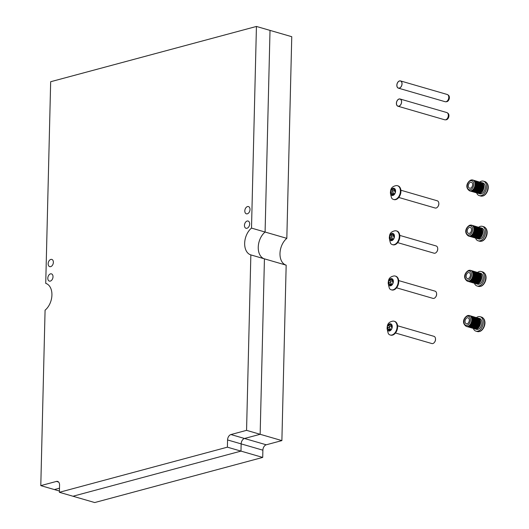 <?xml version="1.0" encoding="UTF-8"?>
<svg xmlns="http://www.w3.org/2000/svg" width="529" height="529" viewBox="0 0 529 529"><rect width="100%" height="100%" fill="white"/><g stroke="black" fill="none" stroke-linecap="round" stroke-linejoin="round"><path stroke-width="0.79" d="M40.793 485.629L56.418 481.43A4.708 3.108 106.2 0 1 57.621 481.43A4.708 3.108 106.2 0 1 59.565 485.073L59.387 492.301L227.391 447.17L240.973 451.111L241.151 443.884A4.708 3.108 106.2 0 1 244.517 438.488L260.149 434.289L264.434 258.846L260.149 434.289L281.884 440.597L286.169 265.155L264.434 258.846A15.057 9.939 106.2 0 1 258.251 247.195A15.057 9.939 106.2 0 1 265.089 232.039L270.015 30.391L265.089 232.039L286.824 238.348L291.757 36.699L256.433 26.45L50.665 81.73L45.732 283.379A15.057 9.939 106.2 0 1 51.921 295.03A15.057 9.939 106.2 0 1 45.077 310.186L40.793 485.629L59.42 491.031M262.715 457.42L240.973 451.111L72.976 496.242L94.711 502.55L262.715 457.42L262.887 450.186A4.708 3.108 106.2 0 1 266.252 444.796L281.884 440.597M286.169 265.155A15.057 9.939 106.2 0 1 279.986 253.497A15.057 9.939 106.2 0 1 286.824 238.348M54.375 489.57L59.493 488.194L54.375 489.57M246.97 228.27A3.763 2.486 106.2 0 1 246.011 228.27A3.763 2.486 106.2 0 1 244.517 224.66A3.763 2.486 106.2 0 1 247.149 221.043A3.763 2.486 106.2 0 1 248.108 221.036A3.763 2.486 106.2 0 1 249.602 224.653A3.763 2.486 106.2 0 1 246.97 228.27M50.321 281.097A3.763 2.486 106.2 0 1 49.356 281.097A3.763 2.486 106.2 0 1 47.868 277.487A3.763 2.486 106.2 0 1 50.493 273.87A3.763 2.486 106.2 0 1 51.458 273.87A3.763 2.486 106.2 0 1 52.946 277.48A3.763 2.486 106.2 0 1 50.321 281.097M50.672 266.642A3.763 2.486 106.2 0 1 49.713 266.642A3.763 2.486 106.2 0 1 48.218 263.032A3.763 2.486 106.2 0 1 50.85 259.415A3.763 2.486 106.2 0 1 51.809 259.415A3.763 2.486 106.2 0 1 53.303 263.025A3.763 2.486 106.2 0 1 50.672 266.642M247.327 213.809A3.763 2.486 106.2 0 1 246.362 213.815A3.763 2.486 106.2 0 1 244.874 210.198A3.763 2.486 106.2 0 1 247.499 206.581A3.763 2.486 106.2 0 1 248.465 206.581A3.763 2.486 106.2 0 1 249.953 210.192A3.763 2.486 106.2 0 1 247.327 213.809M256.433 26.45L251.506 228.098L265.089 232.039A15.057 9.939 106.2 0 0 258.251 247.195A15.057 9.939 106.2 0 0 264.434 258.846L250.852 254.905L246.56 430.348L260.149 434.289L244.517 438.488L266.252 444.796M227.391 447.17L227.569 439.943L241.151 443.884L240.973 451.111L72.976 496.242L59.387 492.301M262.887 450.186L241.151 443.884A4.708 3.108 106.2 0 1 244.517 438.488L230.935 434.547L246.56 430.348M227.569 439.943A4.708 3.108 106.2 0 1 230.935 434.547M250.852 254.905A15.057 9.939 106.2 0 1 244.662 243.247A15.057 9.939 106.2 0 1 251.506 228.098M398.787 197.462L435.169 208.016A3.763 2.486 -73.8 0 0 436.127 208.016A3.763 2.486 -73.8 0 0 437.814 206.74A3.763 2.486 -73.8 0 0 438.812 203.281A3.763 2.486 -73.8 0 0 437.265 200.789L400.883 190.228M394.211 193.535A1.078 0.708 106.2 0 1 394.475 193.535A0.78 0.516 -73.8 0 0 395.044 192.106A1.078 0.708 106.2 0 1 395.084 190.5A0.78 0.516 -73.8 0 0 394.574 189.356A1.078 0.708 106.2 0 1 394.032 189.501A1.078 0.708 106.2 0 1 393.596 188.827A0.78 0.516 -73.8 0 0 392.525 189.111A1.078 0.708 106.2 0 1 391.506 190.182A0.78 0.516 -73.8 0 0 390.938 191.617A1.078 0.708 106.2 0 1 390.898 193.217A0.78 0.516 -73.8 0 0 391.4 194.361A1.078 0.708 106.2 0 1 391.672 194.222A1.078 0.708 106.2 0 1 391.943 194.222A1.078 0.708 106.2 0 1 392.386 194.89A0.78 0.516 -73.8 0 0 393.457 194.606A1.078 0.708 106.2 0 1 394.211 193.535M394.574 189.653A0.78 0.516 -73.8 0 0 394.561 189.706A1.078 0.708 106.2 0 1 393.543 190.777A0.78 0.516 -73.8 0 0 392.974 192.206A1.078 0.708 106.2 0 1 392.935 193.806A0.78 0.516 -73.8 0 0 392.723 194.447M392.902 195.439A3.729 2.46 106.2 0 1 390.415 192.549A3.729 2.46 106.2 0 1 393.08 188.284A3.729 2.46 106.2 0 1 395.566 191.167A3.729 2.46 106.2 0 1 392.902 195.439M395.295 199.446A7.155 4.721 106.2 0 1 393.47 199.446A7.155 4.721 106.2 0 1 391.705 198.203C389.311 191.134 390.508 187.008 395.302 185.811A7.155 4.721 106.2 0 1 395.632 185.712A7.155 4.721 106.2 0 1 397.458 185.705A7.155 4.721 106.2 0 1 400.288 192.569A7.155 4.721 106.2 0 1 395.295 199.446M393.728 199.512A7.155 4.721 -73.8 0 0 393.986 199.598A7.155 4.721 -73.8 0 0 395.811 199.592A7.155 4.721 -73.8 0 0 400.81 192.721A7.155 4.721 -73.8 0 0 397.973 185.858A7.155 4.721 -73.8 0 0 397.709 185.791M438.825 203.473A3.048 2.01 106.2 0 1 438.839 203.639A3.048 2.01 106.2 0 1 438.025 206.442A3.048 2.01 106.2 0 1 437.919 206.581M470.413 188.218A3.108 2.05 -73.8 0 0 472.582 185.229A3.108 2.05 -73.8 0 0 471.352 182.254A3.108 2.05 -73.8 0 0 470.559 182.254A3.108 2.05 -73.8 0 0 468.39 185.236A3.108 2.05 -73.8 0 0 469.62 188.218A3.108 2.05 -73.8 0 0 470.413 188.218M479.77 182.049A7.532 4.966 106.2 0 1 481.535 181.163A7.532 4.966 106.2 0 1 483.453 181.156A7.532 4.966 106.2 0 1 486.435 188.384A7.532 4.966 106.2 0 1 481.178 195.618A7.532 4.966 106.2 0 1 479.261 195.618A7.532 4.966 106.2 0 1 476.622 192.88M478.19 193.303L478.163 193.323A5.647 3.723 -73.8 0 0 478.421 193.416A5.647 3.723 -73.8 0 0 478.884 193.508L470.737 191.141A5.647 3.723 -73.8 0 0 471.511 191.095L479.664 193.462A5.647 3.723 -73.8 0 0 479.863 193.416A5.647 3.723 -73.8 0 0 480.451 193.197L472.304 190.83A5.647 3.723 -73.8 0 0 473.078 190.354A5.647 3.723 -73.8 0 0 473.799 189.68L481.945 192.047L481.43 191.934L481.238 192.708A5.647 3.723 -73.8 0 0 481.945 192.047M478.163 193.323L470.546 191.114M470.01 190.962A5.647 3.723 -73.8 0 0 470.274 191.055A5.647 3.723 -73.8 0 0 470.737 191.141L478.897 193.508A5.647 3.723 -73.8 0 0 479.664 193.462L471.524 191.095A5.647 3.723 -73.8 0 0 471.716 191.048A5.647 3.723 -73.8 0 0 472.304 190.83L480.464 193.191A5.647 3.723 -73.8 0 0 481.225 192.715L473.085 190.347L481.225 192.715M471.299 180.012A5.647 3.723 106.2 0 1 472.741 180.005L473.422 180.204A5.647 3.723 -73.8 0 1 474.024 180.468L482.17 182.836L474.03 180.475A5.647 3.723 -73.8 0 1 474.632 180.971L482.792 183.345L474.632 180.971A5.647 3.723 -73.8 0 1 475.128 181.665L483.281 184.039L475.128 181.665A5.647 3.723 -73.8 0 1 475.485 182.518L483.638 184.886L483.539 189.164A5.647 3.723 -73.8 0 0 483.797 188.066A5.647 3.723 -73.8 0 0 483.903 186.949A5.647 3.723 -73.8 0 0 483.85 185.884A5.647 3.723 -73.8 0 0 483.645 184.899A5.647 3.723 -73.8 0 0 483.281 184.039A5.647 3.723 -73.8 0 0 482.792 183.345A5.647 3.723 -73.8 0 0 482.184 182.842A5.647 3.723 -73.8 0 0 481.569 182.571L482.931 182.968A5.647 3.723 106.2 0 1 485.166 188.384A5.647 3.723 106.2 0 1 481.225 193.812A5.647 3.723 106.2 0 1 479.783 193.812L478.421 193.416M473.422 180.204A5.647 3.723 -73.8 0 0 473.329 180.184L481.509 182.644M483.645 184.899L475.492 182.531A5.647 3.723 -73.8 0 1 475.697 183.503L483.85 185.871L475.703 183.517A5.647 3.723 -73.8 0 1 475.756 184.575L483.903 186.935L475.756 184.588A5.647 3.723 -73.8 0 1 475.65 185.686L483.797 188.053L475.644 185.699A5.647 3.723 -73.8 0 1 475.386 186.797L483.539 189.164M483.532 189.177L475.386 186.81A5.647 3.723 -73.8 0 1 474.982 187.861L483.129 190.222A5.647 3.723 -73.8 0 0 483.532 189.177L482.997 189.527L483.129 190.222M483.129 190.235L474.976 187.868A5.647 3.723 -73.8 0 1 474.447 188.833L482.6 191.194A5.647 3.723 -73.8 0 0 483.129 190.235L482.574 190.44L482.6 191.194M482.587 191.207L474.44 188.84A5.647 3.723 -73.8 0 1 473.805 189.673L481.959 192.034A5.647 3.723 -73.8 0 0 482.587 191.207L482.045 191.253L481.959 192.034M482.184 182.842L482.203 183.173M482.792 183.345L482.746 183.88M483.281 184.039L483.129 184.74M483.367 185.646L475.69 183.418M483.486 186.572L475.756 184.323M483.466 187.55L475.703 185.295M483.301 188.549L475.525 186.294M482.997 189.527L475.227 187.273M482.574 190.44L474.817 188.192M482.045 191.253L474.321 189.018M481.43 191.934L473.766 189.713M480.716 192.569L480.464 193.191M479.915 193.039L479.671 193.462M401.544 101.925A3.67 2.42 106.2 0 1 398.919 106.131A3.67 2.42 106.2 0 1 396.466 103.287A3.67 2.42 106.2 0 1 399.091 99.082A3.67 2.42 106.2 0 1 401.544 101.925M400.05 98.989L446.787 112.551A3.763 2.486 106.2 0 1 447.316 112.816L448.003 113.318A3.465 2.281 106.2 0 1 448.942 115.758A3.465 2.281 106.2 0 1 446.469 119.726A3.465 2.281 106.2 0 1 446.132 119.785L445.279 119.838A3.763 2.486 106.2 0 1 444.684 119.779L397.953 106.223A3.763 2.486 106.2 0 1 396.459 102.606A3.763 2.486 106.2 0 1 399.091 98.989A3.763 2.486 106.2 0 1 400.05 98.989A3.763 2.486 106.2 0 1 401.544 102.6A3.763 2.486 106.2 0 1 398.912 106.217A3.763 2.486 106.2 0 1 397.953 106.223M447.316 112.816A3.763 2.486 106.2 0 1 448.189 116.598A3.763 2.486 106.2 0 1 445.649 119.779A3.763 2.486 106.2 0 1 445.279 119.838M401.987 83.853A3.67 2.42 106.2 0 1 399.355 88.059A3.67 2.42 106.2 0 1 396.902 85.215A3.67 2.42 106.2 0 1 399.527 81.01A3.67 2.42 106.2 0 1 401.987 83.853M400.493 80.917L447.223 94.479A3.763 2.486 106.2 0 1 447.759 94.744L448.447 95.246A3.465 2.281 106.2 0 1 449.386 97.686A3.465 2.281 106.2 0 1 446.912 101.654A3.465 2.281 106.2 0 1 446.569 101.713L445.716 101.773A3.763 2.486 106.2 0 1 445.127 101.707L398.397 88.151A3.763 2.486 106.2 0 1 396.902 84.534A3.763 2.486 106.2 0 1 399.534 80.917A3.763 2.486 106.2 0 1 400.493 80.917A3.763 2.486 106.2 0 1 401.987 84.528A3.763 2.486 106.2 0 1 399.355 88.145A3.763 2.486 106.2 0 1 398.397 88.151M447.759 94.744A3.763 2.486 106.2 0 1 448.632 98.526A3.763 2.486 106.2 0 1 446.086 101.707A3.763 2.486 106.2 0 1 445.716 101.773M469.309 233.395A3.108 2.05 -73.8 0 0 471.478 230.413A3.108 2.05 -73.8 0 0 470.248 227.43A3.108 2.05 -73.8 0 0 469.454 227.43A3.108 2.05 -73.8 0 0 467.286 230.419A3.108 2.05 -73.8 0 0 468.515 233.395A3.108 2.05 -73.8 0 0 469.309 233.395M478.666 227.232A7.532 4.966 106.2 0 1 480.431 226.339A7.532 4.966 106.2 0 1 482.349 226.333A7.532 4.966 106.2 0 1 485.331 233.56A7.532 4.966 106.2 0 1 480.074 240.794A7.532 4.966 106.2 0 1 478.156 240.801A7.532 4.966 106.2 0 1 475.518 238.057M477.085 238.48L477.059 238.506A5.647 3.723 -73.8 0 0 477.317 238.599A5.647 3.723 -73.8 0 0 477.78 238.685L469.633 236.318A5.647 3.723 -73.8 0 1 469.17 236.232A5.647 3.723 -73.8 0 1 468.906 236.139M477.059 238.506L469.441 236.291M477.965 238.467L477.793 238.685A5.647 3.723 -73.8 0 0 478.56 238.639L470.407 236.278A5.647 3.723 -73.8 0 0 470.612 236.232A5.647 3.723 -73.8 0 0 471.2 236.013A5.647 3.723 -73.8 0 0 471.974 235.531A5.647 3.723 -73.8 0 0 472.695 234.856A5.647 3.723 -73.8 0 0 473.336 234.023L481.483 236.384L480.94 236.437L480.854 237.217A5.647 3.723 -73.8 0 0 481.483 236.384M477.793 238.685L469.64 236.318A5.647 3.723 -73.8 0 0 470.407 236.278L478.566 238.639A5.647 3.723 -73.8 0 0 478.758 238.592A5.647 3.723 -73.8 0 0 479.347 238.374L471.2 236.013L479.36 238.374A5.647 3.723 -73.8 0 0 480.12 237.898A5.647 3.723 -73.8 0 0 480.841 237.223L472.695 234.856L480.854 237.217M482.541 230.075L482.263 230.823L482.746 231.047A5.647 3.723 -73.8 0 0 482.541 230.075L474.387 227.708L482.534 230.062A5.647 3.723 -73.8 0 0 482.177 229.222A5.647 3.723 -73.8 0 0 481.688 228.521A5.647 3.723 -73.8 0 0 481.079 228.019L472.926 225.652L481.066 228.012A5.647 3.723 -73.8 0 0 480.464 227.748L481.826 228.144A5.647 3.723 106.2 0 1 484.061 233.56A5.647 3.723 106.2 0 1 480.12 238.989A5.647 3.723 106.2 0 1 478.679 238.989L477.317 238.599M482.746 231.047L474.592 228.68A5.647 3.723 -73.8 0 0 474.387 227.708A5.647 3.723 -73.8 0 0 474.03 226.855L482.177 229.222L474.024 226.842A5.647 3.723 -73.8 0 0 473.534 226.161L481.688 228.521L473.528 226.154A5.647 3.723 -73.8 0 0 472.926 225.652A5.647 3.723 -73.8 0 0 472.318 225.387A5.647 3.723 -73.8 0 0 472.225 225.361L480.405 227.82M482.746 231.061L474.599 228.693A5.647 3.723 -73.8 0 1 474.652 229.751L482.798 232.119A5.647 3.723 -73.8 0 0 482.746 231.061L482.382 231.748L482.798 232.119L474.652 229.765A5.647 3.723 -73.8 0 1 474.546 230.862L482.693 233.229A5.647 3.723 -73.8 0 0 482.798 232.132L482.362 232.727L482.693 233.229M482.693 233.243L474.539 230.875A5.647 3.723 -73.8 0 1 474.282 231.973L482.435 234.34A5.647 3.723 -73.8 0 0 482.693 233.243L482.197 233.732L482.435 234.34M482.428 234.354L474.282 231.986A5.647 3.723 -73.8 0 1 473.878 233.038L482.025 235.405A5.647 3.723 -73.8 0 0 482.428 234.354L481.893 234.704L482.025 235.405L473.872 233.051A5.647 3.723 -73.8 0 1 473.343 234.01L481.496 236.377A5.647 3.723 -73.8 0 0 482.025 235.412L481.469 235.623L481.496 236.377M480.134 237.891L471.98 235.524L480.12 237.898L480.325 237.118L472.661 234.889M481.079 228.019L481.099 228.349M481.688 228.521L481.641 229.057M482.177 229.222L482.025 229.917M482.263 230.823L474.586 228.594M482.382 231.748L474.652 229.507M482.362 232.727L474.599 230.479M482.197 233.732L474.42 231.471M481.893 234.704L474.123 232.449M481.469 235.623L473.713 233.368M480.94 236.437L473.217 234.195M480.841 237.223L480.325 237.118M479.611 237.746L479.36 238.374M478.811 238.222L478.566 238.639M468.205 278.571A3.108 2.05 -73.8 0 0 470.374 275.589A3.108 2.05 -73.8 0 0 469.144 272.607A3.108 2.05 -73.8 0 0 468.35 272.614A3.108 2.05 -73.8 0 0 466.181 275.596A3.108 2.05 -73.8 0 0 467.411 278.578A3.108 2.05 -73.8 0 0 468.205 278.571M477.561 272.409A7.532 4.966 106.2 0 1 479.327 271.516A7.532 4.966 106.2 0 1 481.245 271.516A7.532 4.966 106.2 0 1 484.227 278.737A7.532 4.966 106.2 0 1 478.97 285.977A7.532 4.966 106.2 0 1 477.052 285.977A7.532 4.966 106.2 0 1 474.414 283.233M468.337 281.474L475.955 283.683A5.647 3.723 -73.8 0 0 476.219 283.775A5.647 3.723 -73.8 0 0 476.675 283.861L468.529 281.501A5.647 3.723 -73.8 0 0 469.302 281.454L477.456 283.822A5.647 3.723 -73.8 0 0 477.654 283.775A5.647 3.723 -73.8 0 0 478.242 283.557L470.096 281.19A5.647 3.723 -73.8 0 1 469.507 281.408A5.647 3.723 -73.8 0 1 469.316 281.454L477.462 283.822A5.647 3.723 -73.8 0 1 476.689 283.861L468.535 281.501A5.647 3.723 -73.8 0 1 468.066 281.408A5.647 3.723 -73.8 0 1 467.801 281.316M469.091 270.365A5.647 3.723 106.2 0 1 470.532 270.365L471.213 270.564A5.647 3.723 -73.8 0 1 471.815 270.828L479.962 273.195L471.822 270.835A5.647 3.723 -73.8 0 1 472.423 271.331A5.647 3.723 -73.8 0 1 472.919 272.025L481.073 274.399L472.919 272.025A5.647 3.723 -73.8 0 1 473.276 272.878L481.43 275.245L481.33 279.517A5.647 3.723 -73.8 0 0 481.588 278.419A5.647 3.723 -73.8 0 0 481.694 277.308A5.647 3.723 -73.8 0 0 481.641 276.237A5.647 3.723 -73.8 0 0 481.436 275.252A5.647 3.723 -73.8 0 0 481.073 274.399A5.647 3.723 -73.8 0 0 480.583 273.705L472.43 271.337L480.577 273.698A5.647 3.723 -73.8 0 0 479.975 273.195A5.647 3.723 -73.8 0 0 479.36 272.931L480.722 273.321A5.647 3.723 106.2 0 1 482.957 278.743A5.647 3.723 106.2 0 1 479.016 284.166A5.647 3.723 106.2 0 1 477.575 284.172L476.219 283.775M471.213 270.564A5.647 3.723 -73.8 0 0 471.121 270.537L479.3 272.997M481.436 275.252L473.283 272.891A5.647 3.723 -73.8 0 1 473.488 273.863L481.641 276.224L473.495 273.877A5.647 3.723 -73.8 0 1 473.548 274.928L481.694 277.295L473.548 274.941A5.647 3.723 -73.8 0 1 473.442 276.045L481.588 278.406L473.435 276.059A5.647 3.723 -73.8 0 1 473.177 277.156L481.33 279.517M481.324 279.53L473.177 277.17A5.647 3.723 -73.8 0 1 472.774 278.214L480.921 280.582A5.647 3.723 -73.8 0 0 481.324 279.53L480.788 279.887L480.921 280.582M480.921 280.595L472.767 278.228A5.647 3.723 -73.8 0 1 472.238 279.186L480.392 281.554A5.647 3.723 -73.8 0 0 480.921 280.595L480.365 280.8L480.392 281.554L472.232 279.2A5.647 3.723 -73.8 0 1 471.597 280.026L479.75 282.393A5.647 3.723 -73.8 0 0 480.385 281.56L479.836 281.613L479.75 282.393L471.59 280.039A5.647 3.723 -73.8 0 1 470.876 280.701L479.029 283.068A5.647 3.723 -73.8 0 0 479.737 282.4L479.221 282.294L479.029 283.068M479.016 283.075L470.87 280.707A5.647 3.723 -73.8 0 1 470.102 281.183L478.256 283.551A5.647 3.723 -73.8 0 0 479.016 283.075M479.975 273.195L479.995 273.526M480.583 273.705L480.537 274.234M481.073 274.399L480.921 275.093M481.159 276.006L473.481 273.777M481.278 276.925L473.548 274.683M481.258 277.91L473.495 275.655M481.092 278.909L473.316 276.654M480.788 279.887L473.019 277.632M480.365 280.8L472.609 278.552M479.836 281.613L472.113 279.372M479.221 282.294L471.557 280.072M478.507 282.929L478.256 283.551M477.707 283.399L477.462 283.822M467.1 323.755A3.108 2.05 -73.8 0 0 469.269 320.766A3.108 2.05 -73.8 0 0 468.039 317.79A3.108 2.05 -73.8 0 0 467.246 317.79A3.108 2.05 -73.8 0 0 465.077 320.772A3.108 2.05 -73.8 0 0 466.314 323.755A3.108 2.05 -73.8 0 0 467.1 323.755M476.457 317.585A7.532 4.966 106.2 0 1 478.223 316.699A7.532 4.966 106.2 0 1 480.14 316.692A7.532 4.966 106.2 0 1 483.122 323.92A7.532 4.966 106.2 0 1 477.866 331.154A7.532 4.966 106.2 0 1 475.948 331.154A7.532 4.966 106.2 0 1 473.31 328.416M474.877 328.84L474.85 328.859A5.647 3.723 -73.8 0 0 475.115 328.952A5.647 3.723 -73.8 0 0 475.571 329.045L467.424 326.677A5.647 3.723 -73.8 0 0 468.198 326.638A5.647 3.723 -73.8 0 0 468.403 326.585A5.647 3.723 -73.8 0 0 468.992 326.367A5.647 3.723 -73.8 0 0 469.765 325.89L477.912 328.251A5.647 3.723 -73.8 0 0 478.633 327.583A5.647 3.723 -73.8 0 0 479.281 326.743L471.127 324.376A5.647 3.723 -73.8 0 0 471.663 323.404L479.816 325.771A5.647 3.723 -73.8 0 0 480.22 324.713A5.647 3.723 -73.8 0 0 480.484 323.603L472.331 321.235A5.647 3.723 -73.8 0 0 472.443 320.124A5.647 3.723 -73.8 0 0 472.39 319.053A5.647 3.723 -73.8 0 0 472.179 318.068A5.647 3.723 -73.8 0 0 471.822 317.215L479.968 319.576A5.647 3.723 -73.8 0 0 479.479 318.881A5.647 3.723 -73.8 0 0 478.871 318.379L470.717 316.011A5.647 3.723 -73.8 0 0 470.109 315.74A5.647 3.723 -73.8 0 0 470.016 315.72L478.196 318.18M474.85 328.859L467.233 326.651M466.697 326.499A5.647 3.723 -73.8 0 0 466.962 326.591A5.647 3.723 -73.8 0 0 467.424 326.677L475.584 329.045A5.647 3.723 -73.8 0 0 476.351 328.998L468.198 326.638L476.358 328.998A5.647 3.723 -73.8 0 0 476.55 328.952A5.647 3.723 -73.8 0 0 477.138 328.734L468.992 326.367L477.151 328.727A5.647 3.723 -73.8 0 0 477.912 328.251L469.772 325.884A5.647 3.723 -73.8 0 0 470.486 325.216A5.647 3.723 -73.8 0 0 471.127 324.376L479.287 326.73A5.647 3.723 -73.8 0 0 479.816 325.771L471.67 323.398A5.647 3.723 -73.8 0 0 472.073 322.346L480.22 324.713L472.073 322.333A5.647 3.723 -73.8 0 0 472.331 321.235L480.484 323.589A5.647 3.723 -73.8 0 0 480.59 322.485L472.443 320.124L480.59 322.472A5.647 3.723 -73.8 0 0 480.537 321.42L472.39 319.053L480.537 321.407A5.647 3.723 -73.8 0 0 480.332 320.435L472.179 318.068L480.325 320.422A5.647 3.723 -73.8 0 0 479.968 319.576L471.815 317.202A5.647 3.723 -73.8 0 0 471.326 316.514L479.479 318.881L471.319 316.507A5.647 3.723 -73.8 0 0 470.717 316.011L478.857 318.372A5.647 3.723 -73.8 0 0 478.256 318.108A5.647 3.723 -73.8 0 0 478.17 318.081M478.256 318.108L479.618 318.504A5.647 3.723 106.2 0 1 481.853 323.92A5.647 3.723 106.2 0 1 477.912 329.349A5.647 3.723 106.2 0 1 476.47 329.349L475.115 328.952M479.281 326.743L478.732 326.79L478.646 327.57L470.493 325.209L478.633 327.583L478.117 327.471L477.925 328.244M478.871 318.379L478.89 318.709M479.479 318.881L479.433 319.417M479.968 319.576L479.816 320.276M480.332 320.435L480.054 321.182L480.537 321.407M480.054 321.182L472.377 318.954M480.537 321.42L480.173 322.108L480.59 322.472M480.173 322.108L472.443 319.86M480.59 322.485L480.153 323.087L480.484 323.589M480.153 323.087L472.39 320.832M480.484 323.603L479.287 326.73M479.988 324.085L472.212 321.83M479.684 325.064L471.914 322.809M479.261 325.976L471.504 323.728M478.732 326.79L471.008 324.555M478.117 327.471L470.453 325.249M477.403 328.106L477.151 328.727M476.603 328.575L476.358 328.998M397.682 242.639L434.064 253.193A3.763 2.486 -73.8 0 0 435.023 253.193A3.763 2.486 -73.8 0 0 436.709 251.916A3.763 2.486 -73.8 0 0 437.708 248.458A3.763 2.486 -73.8 0 0 436.161 245.965L399.779 235.405M393.107 238.718A1.078 0.708 106.2 0 1 393.371 238.711A0.78 0.516 -73.8 0 0 393.94 237.283A1.078 0.708 106.2 0 1 393.979 235.683A0.78 0.516 -73.8 0 0 393.477 234.539A1.078 0.708 106.2 0 1 392.928 234.678A1.078 0.708 106.2 0 1 392.492 234.003A0.78 0.516 -73.8 0 0 391.42 234.294A1.078 0.708 106.2 0 1 390.402 235.365A0.78 0.516 -73.8 0 0 389.833 236.794A1.078 0.708 106.2 0 1 389.794 238.394A0.78 0.516 -73.8 0 0 390.296 239.538A1.078 0.708 106.2 0 1 390.567 239.399A1.078 0.708 106.2 0 1 390.838 239.399A1.078 0.708 106.2 0 1 391.281 240.073A0.78 0.516 -73.8 0 0 392.353 239.782A1.078 0.708 106.2 0 1 393.107 238.718M393.47 234.836A0.78 0.516 -73.8 0 0 393.457 234.883A1.078 0.708 106.2 0 1 392.439 235.954A0.78 0.516 -73.8 0 0 391.87 237.382A1.078 0.708 106.2 0 1 391.83 238.989A0.78 0.516 -73.8 0 0 391.619 239.624M391.797 240.616A3.729 2.46 106.2 0 1 389.311 237.733A3.729 2.46 106.2 0 1 391.976 233.461A3.729 2.46 106.2 0 1 394.462 236.344A3.729 2.46 106.2 0 1 391.797 240.616M394.191 244.623A7.155 4.721 106.2 0 1 392.366 244.623A7.155 4.721 106.2 0 1 390.6 243.38C388.207 236.311 389.404 232.185 394.198 230.994A7.155 4.721 106.2 0 1 394.528 230.889A7.155 4.721 106.2 0 1 396.353 230.889A7.155 4.721 106.2 0 1 399.19 237.746A7.155 4.721 106.2 0 1 394.191 244.623M392.624 244.689A7.155 4.721 -73.8 0 0 392.882 244.775A7.155 4.721 -73.8 0 0 394.707 244.775A7.155 4.721 -73.8 0 0 399.706 237.898A7.155 4.721 -73.8 0 0 396.869 231.034A7.155 4.721 -73.8 0 0 396.605 230.975M437.721 248.65A3.048 2.01 106.2 0 1 437.734 248.822A3.048 2.01 106.2 0 1 436.921 251.625A3.048 2.01 106.2 0 1 436.815 251.758M396.578 287.816L432.96 298.376A3.763 2.486 -73.8 0 0 433.919 298.376A3.763 2.486 -73.8 0 0 435.605 297.1A3.763 2.486 -73.8 0 0 436.604 293.635A3.763 2.486 -73.8 0 0 435.056 291.142L398.674 280.588M392.002 283.894A1.078 0.708 106.2 0 1 392.267 283.894A0.78 0.516 -73.8 0 0 392.835 282.46A1.078 0.708 106.2 0 1 392.875 280.859A0.78 0.516 -73.8 0 0 392.373 279.715A1.078 0.708 106.2 0 1 391.83 279.854A1.078 0.708 106.2 0 1 391.387 279.186A0.78 0.516 -73.8 0 0 390.316 279.471A1.078 0.708 106.2 0 1 389.298 280.542A0.78 0.516 -73.8 0 0 388.729 281.97A1.078 0.708 106.2 0 1 388.689 283.577A0.78 0.516 -73.8 0 0 389.192 284.714A1.078 0.708 106.2 0 1 389.463 284.576A1.078 0.708 106.2 0 1 389.741 284.576A1.078 0.708 106.2 0 1 390.177 285.25A0.78 0.516 -73.8 0 0 391.248 284.966A1.078 0.708 106.2 0 1 392.002 283.894M392.366 280.013A0.78 0.516 -73.8 0 0 392.353 280.059A1.078 0.708 106.2 0 1 391.334 281.13A0.78 0.516 -73.8 0 0 390.766 282.565A1.078 0.708 106.2 0 1 390.726 284.166A0.78 0.516 -73.8 0 0 390.514 284.8M390.693 285.792A3.729 2.46 106.2 0 1 388.207 282.909A3.729 2.46 106.2 0 1 390.871 278.638A3.729 2.46 106.2 0 1 393.358 281.527A3.729 2.46 106.2 0 1 390.693 285.792M393.087 289.799A7.155 4.721 106.2 0 1 391.262 289.806A7.155 4.721 106.2 0 1 389.496 288.556C387.102 281.494 388.299 277.361 393.093 276.171A7.155 4.721 106.2 0 1 393.424 276.065A7.155 4.721 106.2 0 1 395.249 276.065A7.155 4.721 106.2 0 1 398.086 282.929A7.155 4.721 106.2 0 1 393.087 289.799M391.526 289.866A7.155 4.721 -73.8 0 0 391.777 289.952A7.155 4.721 -73.8 0 0 393.602 289.952A7.155 4.721 -73.8 0 0 398.601 283.075A7.155 4.721 -73.8 0 0 395.765 276.217A7.155 4.721 -73.8 0 0 395.5 276.151M436.617 293.826A3.048 2.01 106.2 0 1 436.63 293.998A3.048 2.01 106.2 0 1 435.817 296.802A3.048 2.01 106.2 0 1 435.711 296.941M395.474 332.999L431.856 343.552A3.763 2.486 -73.8 0 0 432.815 343.552A3.763 2.486 -73.8 0 0 434.501 342.276A3.763 2.486 -73.8 0 0 435.506 338.818A3.763 2.486 -73.8 0 0 433.952 336.325L397.57 325.765M390.898 329.078A1.078 0.708 106.2 0 1 391.162 329.071A0.78 0.516 -73.8 0 0 391.731 327.643A1.078 0.708 106.2 0 1 391.771 326.036A0.78 0.516 -73.8 0 0 391.268 324.892A1.078 0.708 106.2 0 1 390.726 325.037A1.078 0.708 106.2 0 1 390.283 324.363A0.78 0.516 -73.8 0 0 389.212 324.647A1.078 0.708 106.2 0 1 388.193 325.719A0.78 0.516 -73.8 0 0 387.625 327.153A1.078 0.708 106.2 0 1 387.585 328.754A0.78 0.516 -73.8 0 0 388.094 329.898A1.078 0.708 106.2 0 1 388.359 329.759A1.078 0.708 106.2 0 1 388.636 329.759A1.078 0.708 106.2 0 1 389.073 330.427A0.78 0.516 -73.8 0 0 390.144 330.142A1.078 0.708 106.2 0 1 390.898 329.078M391.262 325.19A0.78 0.516 -73.8 0 0 391.248 325.242A1.078 0.708 106.2 0 1 390.23 326.314A0.78 0.516 -73.8 0 0 389.661 327.742A1.078 0.708 106.2 0 1 389.628 329.342A0.78 0.516 -73.8 0 0 389.41 329.984M389.589 330.975A3.729 2.46 106.2 0 1 387.102 328.086A3.729 2.46 106.2 0 1 389.767 323.821A3.729 2.46 106.2 0 1 392.254 326.704A3.729 2.46 106.2 0 1 389.589 330.975M391.982 334.983A7.155 4.721 106.2 0 1 390.157 334.983A7.155 4.721 106.2 0 1 388.392 333.739C385.998 326.671 387.195 322.545 391.989 321.348A7.155 4.721 106.2 0 1 392.32 321.248A7.155 4.721 106.2 0 1 394.145 321.242A7.155 4.721 106.2 0 1 396.981 328.106A7.155 4.721 106.2 0 1 391.982 334.983M390.422 335.049A7.155 4.721 -73.8 0 0 390.673 335.135A7.155 4.721 -73.8 0 0 392.498 335.128A7.155 4.721 -73.8 0 0 397.497 328.258A7.155 4.721 -73.8 0 0 394.66 321.394A7.155 4.721 -73.8 0 0 394.396 321.328M435.512 339.01A3.048 2.01 106.2 0 1 435.526 339.182A3.048 2.01 106.2 0 1 434.712 341.979A3.048 2.01 106.2 0 1 434.607 342.118M56.418 481.43L58.633 482.071M393.239 195.141L392.386 194.89M392.974 192.206L390.938 191.617M394.561 189.706L392.525 189.111M395.249 189.554L394.574 189.356M393.543 190.777L391.506 190.182M392.935 193.806L390.898 193.217M470.598 180.72A4.708 3.108 -73.8 0 0 467.233 186.109A4.708 3.108 -73.8 0 0 470.38 189.752A4.708 3.108 -73.8 0 0 473.746 184.363A4.708 3.108 -73.8 0 0 470.598 180.72M469.593 190.857C464.006 186.916 468.152 181.116 471.035 180.005L472.741 180.005A5.647 3.723 106.2 0 1 474.976 185.428A5.647 3.723 106.2 0 1 471.035 190.857A5.647 3.723 106.2 0 1 469.593 190.857L470.274 191.055M484.815 181.553C491.157 184.244 487.731 194.784 482.805 196.014L480.616 196.014A7.532 4.966 -73.8 0 0 482.541 196.014A7.532 4.966 -73.8 0 0 487.798 188.774A7.532 4.966 -73.8 0 0 484.815 181.553L483.453 181.156M469.494 225.896A4.708 3.108 -73.8 0 0 466.128 231.285A4.708 3.108 -73.8 0 0 469.276 234.929A4.708 3.108 -73.8 0 0 472.642 229.54A4.708 3.108 -73.8 0 0 469.494 225.896M470.195 225.189A5.647 3.723 106.2 0 1 471.637 225.189A5.647 3.723 106.2 0 1 473.872 230.604A5.647 3.723 106.2 0 1 469.931 236.033A5.647 3.723 106.2 0 1 468.489 236.033L469.17 236.232M483.711 226.729C490.052 229.421 486.627 239.961 481.701 241.198L479.512 241.191A7.532 4.966 -73.8 0 0 481.436 241.191A7.532 4.966 -73.8 0 0 486.693 233.957A7.532 4.966 -73.8 0 0 483.711 226.729L482.349 226.333M468.39 271.073A4.708 3.108 -73.8 0 0 465.024 276.469A4.708 3.108 -73.8 0 0 468.172 280.112A4.708 3.108 -73.8 0 0 471.537 274.716A4.708 3.108 -73.8 0 0 468.39 271.073M467.385 281.216C461.797 277.275 465.943 271.476 468.826 270.365L470.532 270.365A5.647 3.723 106.2 0 1 472.774 275.781A5.647 3.723 106.2 0 1 468.826 281.21A5.647 3.723 106.2 0 1 467.385 281.216L468.066 281.408M482.607 271.906C488.948 274.604 485.523 285.138 480.596 286.374L478.408 286.374A7.532 4.966 -73.8 0 0 480.332 286.368A7.532 4.966 -73.8 0 0 485.589 279.133A7.532 4.966 -73.8 0 0 482.607 271.906L481.245 271.516M467.286 316.256A4.708 3.108 -73.8 0 0 463.92 321.645A4.708 3.108 -73.8 0 0 467.067 325.289A4.708 3.108 -73.8 0 0 470.433 319.9A4.708 3.108 -73.8 0 0 467.286 316.256M467.986 315.548A5.647 3.723 106.2 0 1 469.428 315.542A5.647 3.723 106.2 0 1 471.67 320.964A5.647 3.723 106.2 0 1 467.722 326.393A5.647 3.723 106.2 0 1 466.28 326.393L466.962 326.591M481.502 317.089C487.844 319.781 484.419 330.321 479.492 331.551L477.303 331.551A7.532 4.966 -73.8 0 0 479.228 331.551A7.532 4.966 -73.8 0 0 484.485 324.31A7.532 4.966 -73.8 0 0 481.502 317.089L480.14 316.692M392.134 240.318L391.281 240.073M391.87 237.382L389.833 236.794M393.457 234.883L391.42 234.294M394.145 234.731L393.477 234.539M392.439 235.954L390.402 235.365M391.83 238.989L389.794 238.394M391.03 285.501L390.177 285.25M390.766 282.565L388.729 281.97M392.353 280.059L390.316 279.471M393.04 279.914L392.373 279.715M391.334 281.13L389.298 280.542M390.726 284.166L388.689 283.577M389.926 330.678L389.073 330.427M389.661 327.742L387.625 327.153M391.248 325.242L389.212 324.647M391.936 325.09L391.268 324.892M390.23 326.314L388.193 325.719M389.628 329.342L387.585 328.754M393.45 194.652L391.943 194.222M393.47 199.446L393.986 199.598M397.458 185.705L397.973 185.858M395.295 189.865L394.032 189.501M438.839 203.639L438.812 203.281M480.616 196.014L479.261 195.618M472.318 225.387L469.931 225.182C467.047 226.293 462.901 232.092 468.489 236.033M479.512 241.191L478.156 240.801M478.408 286.374L477.052 285.977M470.109 315.74L467.722 315.542C464.839 316.653 460.693 322.452 466.28 326.393M477.303 331.551L475.948 331.154M392.346 239.835L390.838 239.399M392.366 244.623L392.882 244.775M396.353 230.889L396.869 231.034M394.191 235.041L392.928 234.678M437.734 248.822L437.708 248.458M391.242 285.012L389.741 284.576M391.262 289.806L391.777 289.952M395.249 276.065L395.765 276.217M393.087 280.225L391.83 279.854M436.63 293.998L436.604 293.635M390.137 330.189L388.636 329.759M390.157 334.983L390.673 335.135M394.145 321.242L394.66 321.394M391.982 325.401L390.726 325.037M435.526 339.182L435.506 338.818"/></g></svg>
